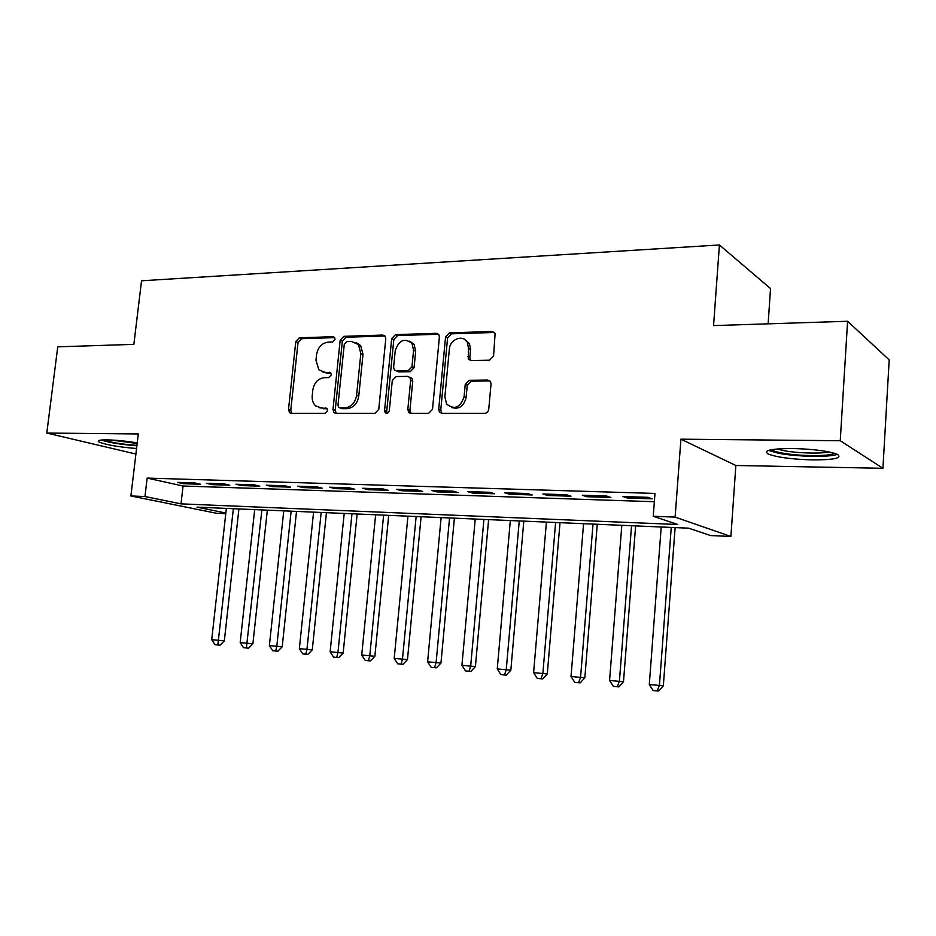 <?xml version="1.0" encoding="UTF-8"?>
<svg xmlns="http://www.w3.org/2000/svg" width="936" height="936" viewBox="0 0 936 936"><rect width="100%" height="100%" fill="white"/><g stroke="black" fill="none" stroke-linecap="round" stroke-linejoin="round"><path stroke-width="1.4" d="M335.018 339.288L334.48 337.334L333.04 336.703L299.309 337.814L295.776 341.663L288.499 409.558L289.633 412.776L291.225 413.349L325.049 413.349L327.6 410.647L326.875 408.447L321.188 407.967L315.584 405.815C312.998 403.322 311.875 399.964 312.226 395.752L312.823 390.019C314.215 382.613 318.053 378.495 324.347 377.653L328.782 377.582L331.321 374.868L330.689 372.785L324.909 372.306L318.872 369.825L315.959 360.313L316.555 354.615C317.936 347.244 321.773 343.091 328.068 342.166L332.491 342.038L335.018 339.288M792.371 448.508C770.913 448.648 762.852 450.485 768.163 454.007C776.868 457.318 791.622 459.284 812.436 459.904C834.268 459.904 842.611 458.067 837.439 454.37C828.524 451.035 813.489 449.081 792.371 448.508M137.241 442.915C126.243 441.09 116.158 440.072 106.973 439.873C99.462 439.838 96.771 440.54 98.9 441.956C105.873 444.834 118.439 447.01 136.562 448.519M489.505 360.208L493.565 356.031L495.121 333.38L492.125 331.461L449.491 332.865L445.559 336.983L438.703 409.313L439.405 412.086L441.874 413.349L484.672 413.349C486.931 413.104 488.288 411.723 488.744 409.231L491.026 384.111L490.593 381.818L487.703 380.051L469.228 380.297L465.227 384.415L464.092 396.724C460.301 407.698 454.475 410.143 446.601 404.048L444.857 396.852L449.362 349.14C449.877 339.043 463.437 334.047 467.438 342.588L468.55 348.637L468.257 358.956L471.054 360.594L489.505 360.208M847.595 321.259L889.2 359.892L882.929 468.292L840.247 440.727L847.595 321.259L713.56 325.599L719.421 244.963L141.535 280.788L133.86 344.366L57.751 346.835L46.8 433.064L138.306 433.953L130.9 495.975L144.975 496.525L147.151 478.097L654.989 493.436L653.246 516.262L675.113 517.117L730.899 536.468L710.588 535.556L688.639 528.173L197.063 507.148L225.845 513.022M840.247 440.727L680.928 439.183L675.113 517.117M385.784 338.844L385.141 336.211L382.812 335.065L343.805 336.34L340.166 340.271L332.994 409.488L334.023 412.636L335.849 413.349L374.973 413.349L378.741 409.406L385.784 338.844M395.483 334.643L436.235 333.31L438.89 334.784L439.382 337.171L432.502 409.325L428.583 413.349L410.904 413.349L408.646 412.285L407.827 409.36L410.658 380.297L409.968 377.559L407.593 376.377L396.092 376.553L392.289 380.542L389.317 410.576C388.51 413.197 387.13 413.899 385.187 412.694L384.556 410.588L391.693 338.656L395.483 334.643L397.589 335.579L438.294 334.257L436.235 333.31M46.8 433.064L135.907 454.042M194.723 482.941L177.524 482.391L183.444 483.713L200.596 484.263L194.723 482.941M223.996 483.865L206.341 483.304L212.191 484.637L229.8 485.211L223.996 483.865M254.065 484.825L235.93 484.24L241.687 485.585L259.775 486.17L254.065 484.825M284.965 485.796L266.327 485.211L272.002 486.568L290.581 487.165L284.965 485.796M316.719 486.814L297.554 486.205L303.135 487.574L322.23 488.182L316.719 486.814M349.374 487.843L329.671 487.223L335.135 488.604L354.767 489.235L349.374 487.843M382.953 488.908L362.688 488.264L368.047 489.668L388.241 490.324L382.953 488.908M417.514 490.008L396.665 489.352L401.895 490.756L422.674 491.435L417.514 490.008M453.094 491.143L431.625 490.464L436.726 491.88L458.113 492.57L453.094 491.143M489.739 492.301L467.626 491.599L472.586 493.038L494.606 493.752L489.739 492.301M527.495 493.506L504.715 492.781L509.512 494.231L532.21 494.969L527.495 493.506M566.42 494.734L542.927 493.997L547.56 495.46L570.96 496.22L566.42 494.734M606.563 496.01L582.332 495.249L586.79 496.724L610.915 497.507L606.563 496.01M335.708 412.706L334.105 412.706M147.151 478.097L183.07 486.018L654.358 501.731M627.249 498.034L652.135 498.841L647.981 497.332L622.978 496.536L627.249 498.034L627.354 496.677M768.128 323.833L770.527 288.58L719.421 244.963M680.928 439.183L735.86 465.496L882.929 468.292M735.86 465.496L730.899 536.468M225.775 513.665L216.391 513.244L130.9 495.975M144.975 496.525L181.011 503.872L677.816 524.523L653.246 516.262M183.07 486.018L181.011 503.872M183.444 483.713L183.573 482.578M212.191 484.637L212.32 483.491M241.687 485.585L241.816 484.427M272.002 486.568L272.119 485.398M303.135 487.574L303.264 486.381M335.135 488.604L335.263 487.399M368.047 489.668L368.164 488.44M401.895 490.756L402.012 489.516M409.453 412.963L409.746 410.062M436.726 491.88L436.843 490.628M472.586 493.038L472.703 491.763M509.512 494.231L509.629 492.933M547.56 495.46L547.677 494.138M586.79 496.724L586.895 495.39M323.037 372.118L327.132 373.125L324.909 372.306M330.911 373.055L327.132 373.125M319.691 407.839L321.188 407.967M327.109 408.704L323.423 408.716M334.69 337.627L301.556 338.703L298.034 342.541L290.78 410.284L291.739 413.349M384.965 335.989L345.992 337.252L342.354 341.172L335.217 410.225L336.235 413.349M346.835 341.593L344.272 344.343L337.99 405.218L338.692 407.394L340.002 407.92L344.752 407.909C351.211 407.148 355.154 402.971 356.581 395.413L360.84 353.492L358.465 344.623L351.573 341.453L346.835 341.593M341.067 408.283L340.002 407.92M356.148 342.611L360.641 345.524L363.004 354.37L358.757 396.197C357.341 403.744 353.41 407.897 346.952 408.669L342.213 408.669M409.699 377.22L412.062 378.401L412.764 381.127L409.945 410.132L411.056 413.349M397.589 335.579L393.822 339.592L386.708 411.349L387.2 413.279M413.583 350.275L412.004 343.43C404.492 337.615 398.9 340.06 395.238 350.754L393.611 367.158L394.337 369.919L396.642 371.03L408.131 370.831L411.969 366.807L413.583 350.275L415.678 351.187L414.098 344.343L409.722 341.172M415.678 351.187L414.075 367.672L410.237 371.686L398.759 371.885M464.619 339.44L469.439 343.535L470.551 349.573L469.813 357.54L470.808 360.594M451.503 407.441C458.968 409.699 463.835 406.399 466.105 397.543L464.092 396.724M489.926 380.929L471.241 381.163L467.251 385.258L466.105 397.543M494.524 332.467L451.515 333.824L447.595 337.931L440.762 410.085L441.921 413.349M226.36 508.4L211.723 639.674L224.336 640.856L238.914 508.938M224.336 640.856L220.042 645.161L217.819 644.986L233.38 508.704M217.819 644.986L214.999 644.693L211.723 639.674M136.937 445.384C121.879 444.284 110.717 442.459 103.451 439.908M110.694 439.978L137.171 443.477M101.17 440.06C109.57 442.693 121.481 444.612 136.89 445.817M834.245 453.211C830.641 456.616 797.846 456.312 781.139 452.837C776.038 451.819 772.89 450.766 771.673 449.654M776.997 448.976L782.87 450.473C795.904 453.153 820.381 453.96 828.945 451.924M768.503 450.415L777.991 453.141C795.577 456.756 829.355 457.505 837.357 454.334M254.697 509.617L240.178 642.587L252.895 643.781L267.345 510.155M252.895 643.781L248.578 648.145L246.379 647.981L261.893 509.921M246.379 647.981L243.489 647.677L240.178 642.587M283.76 510.857L269.381 645.583L282.204 646.788L296.513 511.407M282.204 646.788L277.852 651.21L275.687 651.047L276.799 646.343L291.143 511.173M275.687 651.047L272.727 650.731L269.381 645.583M313.583 512.132L299.344 648.648L312.273 649.865L326.442 512.682M312.273 649.865L307.897 654.358L305.768 654.194L306.961 649.432L321.165 512.46M305.768 654.194L302.726 653.866L299.344 648.648M344.202 513.443L330.127 651.807L343.161 653.024L357.154 513.993M343.161 653.024L338.75 657.575L336.667 657.423L337.943 652.603L351.983 513.77M336.667 657.423L333.544 657.095L330.127 651.807M375.64 514.788L361.729 655.036L374.868 656.276L388.697 515.35M374.868 656.276L370.445 660.898L368.398 660.746L369.767 655.867L383.631 515.128M368.398 660.746L365.192 660.407L361.729 655.036M407.944 516.169L394.208 658.371L407.464 659.611L421.106 516.73M407.464 659.611L403.006 664.303L401.006 664.15L402.468 659.213L416.146 516.52M401.006 664.15L397.706 663.811L394.208 658.371M441.125 517.585L427.6 661.787L440.961 663.039L454.393 518.158M440.961 663.039L436.48 667.801L434.526 667.66L436.094 662.665L449.561 517.947M434.526 667.66L431.133 667.298L427.6 661.787M475.242 519.047L461.928 665.309L475.406 666.572L488.615 519.62M475.406 666.572L470.902 671.393L468.995 671.264L470.668 666.21L483.924 519.41M468.995 671.264L465.508 670.901L461.928 665.309M510.331 520.545L497.25 668.924L510.834 670.199L523.809 521.118M510.834 670.199L506.306 675.102L504.457 674.973L506.236 669.848L519.258 520.931M504.457 674.973L500.865 674.599L497.25 668.924M546.413 522.089L533.602 672.656L547.291 673.932L560.009 522.674M547.291 673.932L542.74 678.916L540.961 678.787L542.857 673.604L555.61 522.475M540.961 678.787L537.264 678.401L533.602 672.656M583.573 523.68L571.019 676.494L584.836 677.781L597.262 524.265M584.836 677.781L580.25 682.835L578.53 682.718L580.554 677.465L593.026 524.078M578.53 682.718L574.727 682.321L571.019 676.494M621.82 525.307L609.57 680.437L623.493 681.747L635.626 525.903M623.493 681.747L618.895 686.872L617.245 686.767L619.386 681.443L631.554 525.728M617.245 686.767L613.314 686.357L609.57 680.437M661.214 526.991L649.292 684.508L663.332 685.819L675.125 527.588M663.332 685.819L658.71 691.037L657.13 690.943L659.412 685.55L671.252 527.424M657.13 690.943L653.082 690.522L649.292 684.508M334.421 337.264L333.04 336.703M326.722 408.33L325.611 407.956M330.595 372.692L329.343 372.224M290.78 410.284L288.499 409.558M298.034 342.541L295.776 341.663M301.556 338.703L299.309 337.814M335.217 410.225L332.994 409.488M342.354 341.172L340.166 340.271M345.992 337.252L343.805 336.34M384.942 335.989L382.812 335.065M346.952 408.669L344.752 407.909M358.757 396.197L356.581 395.413M363.004 354.37L360.84 353.492M409.945 410.132L407.827 409.36M412.764 381.127L410.658 380.297M386.708 411.349L384.556 410.588M393.822 339.592L391.693 338.656M410.237 371.686L408.131 370.831M414.075 367.672L411.969 366.807M469.813 357.54L467.813 356.628M470.551 349.573L468.55 348.637M467.251 385.258L465.227 384.415M471.241 381.163L469.228 380.297M489.68 380.917L487.703 380.051M440.762 410.085L438.703 409.313M447.595 337.931L445.559 336.983M451.515 333.824L449.491 332.865M494.079 332.444L492.125 331.461M291.435 413.349L289.633 412.776M336.2 413.349L334.023 412.636M360.641 345.524L358.465 344.623M410.764 413.045L408.646 412.285M412.062 378.401L409.968 377.559M386.989 413.326L385.187 412.694M414.098 344.343L412.004 343.43M470.27 359.869L468.257 358.956M469.439 343.535L467.438 342.588M441.476 412.858L439.405 412.086"/></g></svg>
